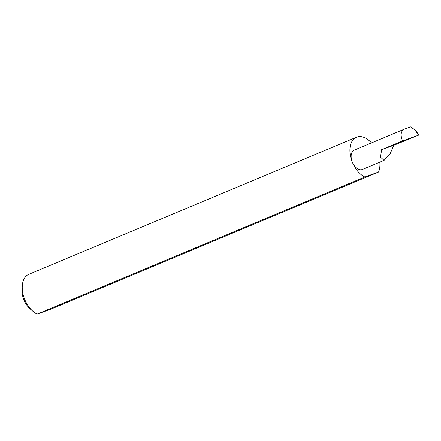 <?xml version="1.0" encoding="UTF-8"?>
<svg xmlns="http://www.w3.org/2000/svg" width="441" height="441" viewBox="0 0 441 441"><rect width="100%" height="100%" fill="white"/><g stroke="black" fill="none" stroke-linecap="round" stroke-linejoin="round"><path stroke-width="0.66" d="M418.515 135.2L402.539 140.933C400.208 135.078 400.814 131.153 404.347 129.169L410.593 126.903L414.705 129.742L418.702 135.084L393.714 145.343L390.318 153.402L384.061 160.397L380.533 157.15L381.575 149.708L393.714 145.343M404.347 129.169L354.272 150.116A10.49 6.444 67.3 0 0 352.249 161.974A21.896 13.45 -112.7 0 1 356.466 137.223A21.896 13.45 -112.7 0 1 371.504 142.906M402.539 140.933L381.575 149.708M22.282 285.895L22.05 289.566A16.637 10.22 67.3 0 0 23.797 299.593A16.637 10.22 67.3 0 0 30.115 308.838L32.893 311.247A21.896 13.45 -112.7 0 1 24.58 299.081A21.896 13.45 -112.7 0 1 22.282 285.895A21.896 13.45 -112.7 0 1 28.797 274.33L356.466 137.223M379.828 162.167A21.896 13.45 -112.7 0 1 378.56 172.045L50.886 309.152L37.143 314.097A21.896 13.45 -112.7 0 1 32.893 311.247M416.359 131.539L414.705 129.742M37.143 314.097L364.812 176.99A21.896 13.45 -112.7 0 1 352.249 161.974A10.49 6.444 67.3 0 0 362.37 169.471L384.061 160.397M364.812 176.99L378.56 172.045M418.95 135.001L416.359 131.545"/></g></svg>

